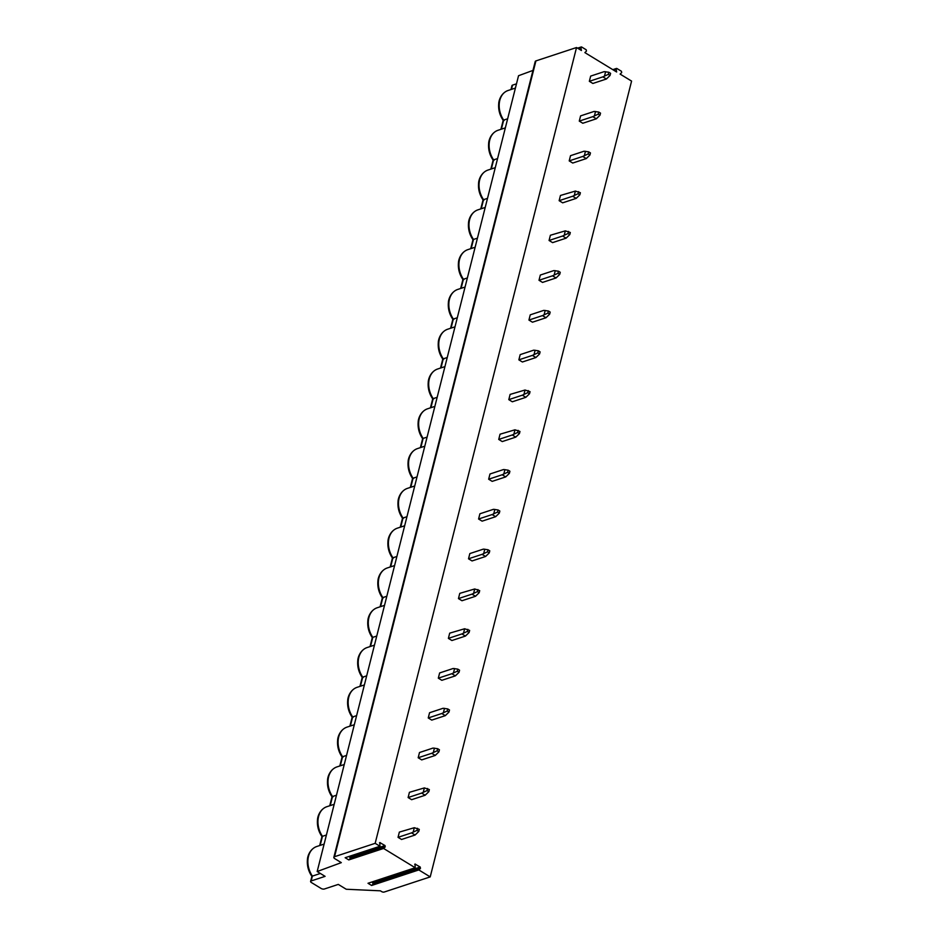 <?xml version="1.0" encoding="UTF-8"?>
<svg xmlns="http://www.w3.org/2000/svg" width="939" height="939" viewBox="0 0 939 939"><rect width="100%" height="100%" fill="white"/><g stroke="black" fill="none" stroke-linecap="round" stroke-linejoin="round"><path stroke-width="1.41" d="M415.202 867.742L383.582 848.457L385.236 846.884L385.002 845.558L379.79 842.565L379.966 846.262L375.166 843.328L334.554 856.697A3.005 1.326 -165.8 0 0 333.85 857.307A3.005 1.326 -165.8 0 0 334.824 858.68L341.315 862.636L317.171 871.521L325.094 876.357L311.173 880.935A2.406 1.068 -165.8 0 0 310.598 881.428A2.406 1.068 -165.8 0 0 311.384 882.519L321.068 888.435A2.406 1.068 -165.8 0 0 324.378 888.998L338.298 884.409L346.233 889.245L380.377 890.818L381.704 891.627A1.808 0.798 -165.8 0 0 384.18 892.05L430.215 876.897L418.806 869.937L420.472 868.364L420.226 867.037L415.015 864.056L415.202 867.742L368.006 883.27L371.621 885.477L373.276 883.892L372.02 881.956M418.806 869.937L371.621 885.477M379.966 846.262L345.153 857.718L348.768 859.924L350.423 858.34L349.167 856.391M383.582 848.457L348.768 859.924M375.166 843.328L576.534 47.525L535.923 60.906A3.005 1.326 -165.8 0 0 535.218 61.505L333.85 857.307M430.215 876.897L631.583 81.094L620.104 74.099L621.688 72.585L621.442 71.27L616.9 68.5L616.148 69.216L616.641 71.986L584.868 52.607L586.452 51.105L586.218 49.79L581.675 47.009L580.924 47.725L581.417 50.506L576.534 47.525M602.873 76.857L608.308 74.357L610.068 75.437L610.596 73.348L608.836 72.268L604.2 71.634L590.666 76.094L589.34 81.317L592.861 83.465L606.406 79.005L602.873 76.857L589.34 81.317M592.814 116.647L598.237 114.147L599.998 115.227L600.526 113.138L598.765 112.058L594.129 111.424L580.595 115.884L579.269 121.108L582.79 123.255L596.335 118.795L592.814 116.647L579.269 121.108M582.743 156.437L588.166 153.937L589.927 155.017L590.455 152.928L588.694 151.848L584.058 151.214L570.525 155.674L569.198 160.898L572.731 163.046L586.265 158.585L582.743 156.437L569.198 160.898M572.673 196.228L578.095 193.727L579.856 194.807L580.384 192.718L575.384 191.063L560.454 195.465L559.139 200.688L562.661 202.836L576.194 198.375L572.673 196.228L559.139 200.688M562.602 236.018L568.025 233.518L569.785 234.597L570.313 232.508L565.325 230.853L550.383 235.255L549.069 240.478L552.59 242.626L566.123 238.166L562.602 236.018L549.069 240.478M552.531 275.808L557.966 273.308L559.726 274.388L560.254 272.298L558.494 271.218L553.857 270.585L540.324 275.045L538.998 280.268L542.519 282.416L556.064 277.956L552.531 275.808L538.998 280.268M542.472 315.598L547.895 313.098L549.655 314.178L550.184 312.088L548.423 311.009L543.787 310.375L530.253 314.835L528.927 320.058L532.448 322.206L545.993 317.746L542.472 315.598L528.927 320.058M532.401 355.388L537.824 352.888L539.585 353.968L540.113 351.879L538.352 350.799L533.716 350.165L520.183 354.625L518.856 359.848L522.389 361.996L535.923 357.536L532.401 355.388L518.856 359.848M522.33 395.178L527.753 392.678L529.514 393.758L530.042 391.669L525.042 390.014L510.112 394.415L508.797 399.638L512.318 401.786L525.852 397.326L522.33 395.178L508.797 399.638M512.26 434.968L517.682 432.468L519.443 433.548L519.971 431.459L514.983 429.804L500.041 434.205L498.726 439.429L502.248 441.576L515.781 437.116L512.26 434.968L498.726 439.429M502.189 474.758L507.623 472.258L509.384 473.338L509.912 471.249L508.152 470.169L503.515 469.535L489.982 473.995L488.656 479.219L492.177 481.367L505.722 476.906L502.189 474.758L488.656 479.219M492.13 514.549L497.553 512.048L499.313 513.128L499.841 511.039L498.081 509.959L493.445 509.325L479.911 513.786L478.585 519.009L482.106 521.157L495.651 516.696L492.13 514.549L478.585 519.009M482.059 554.339L487.482 551.839L489.242 552.918L489.771 550.829L488.01 549.749L483.374 549.115L469.84 553.576L468.514 558.799L472.047 560.947L485.58 556.487L482.059 554.339L468.514 558.799M471.988 594.129L477.411 591.629L479.172 592.709L479.7 590.619L474.711 588.964L459.77 593.366L458.455 598.589L461.976 600.737L475.51 596.277L471.988 594.129L458.455 598.589M461.918 633.919L467.34 631.419L469.101 632.499L469.641 630.409L464.641 628.754L449.699 633.156L448.384 638.379L451.905 640.527L465.439 636.067L461.918 633.919L448.384 638.379M451.847 673.709L457.281 671.209L459.042 672.289L459.57 670.2L457.809 669.12L453.173 668.486L439.64 672.946L438.313 678.169L441.835 680.317L455.38 675.857L451.847 673.709L438.313 678.169M441.788 713.499L447.21 710.999L448.971 712.079L449.499 709.99L447.739 708.91L443.102 708.276L429.569 712.736L428.243 717.959L431.764 720.107L445.309 715.647L441.788 713.499L428.243 717.959M431.717 753.289L437.14 750.789L438.9 751.869L439.429 749.78L437.668 748.7L433.032 748.066L419.498 752.526L418.172 757.75L421.705 759.897L435.238 755.437L431.717 753.289L418.172 757.75M421.646 793.079L427.069 790.579L428.83 791.659L429.358 789.57L424.369 787.915L409.427 792.316L408.113 797.54L411.634 799.688L425.167 795.227L421.646 793.079L408.113 797.54M411.575 832.87L416.998 830.369L418.759 831.449L419.299 829.36L414.299 827.705L399.357 832.107L398.042 837.33L401.563 839.478L415.097 835.017L411.575 832.87L398.042 837.33M532.965 70.413L518.539 75.719L317.171 871.521M516.485 83.841L512.53 85.144A2.406 1.068 -165.8 0 0 511.966 85.625L510.98 89.534M320.363 873.47L312.394 876.099A19.531 14.355 71.8 0 1 316.701 846.52L324.108 844.091M507.635 118.795L503.691 120.086L504.243 120.345L503.691 120.086L501.391 129.159M497.564 158.585L493.621 159.876L494.172 160.135L493.621 159.876L491.332 168.95M487.494 198.375L483.55 199.667L484.101 199.925L483.55 199.667L481.261 208.74M477.435 238.166L473.491 239.457L471.19 248.53M467.364 277.956L463.42 279.247L463.972 279.505L463.42 279.247L461.119 288.32M457.293 317.746L453.349 319.037L453.901 319.295L453.349 319.037L451.049 328.11M447.222 357.536L443.278 358.827L443.83 359.085L443.278 358.827L440.99 367.9M437.163 397.326L433.208 398.617L433.759 398.875L433.208 398.617L430.919 407.69M427.092 437.116L423.149 438.407L420.848 447.48M417.022 476.906L413.078 478.197L413.63 478.456L413.078 478.197L410.777 487.271M406.951 516.696L403.007 517.988L403.559 518.246L403.007 517.988L400.707 527.061M396.88 556.475L392.936 557.778L393.488 558.036L392.936 557.778L390.647 566.851M386.821 596.265L382.866 597.568L383.417 597.826L382.866 597.568L380.577 606.641M376.75 636.055L372.806 637.358L370.506 646.431M366.68 675.845L362.736 677.148L363.287 677.406L362.736 677.148L360.435 686.221M356.609 715.635L352.665 716.938L353.217 717.196L352.665 716.938L350.364 726.011M346.538 755.426L342.594 756.728L343.146 756.987L342.594 756.728L340.305 765.801M336.479 795.216L332.523 796.518L333.075 796.777L332.523 796.518L330.235 805.592M326.408 835.006L322.464 836.309L320.164 845.382M610.068 75.437L606.406 79.005M605.596 71.693L604.563 75.789M608.836 72.268L608.308 74.357M599.998 115.227L596.335 118.795M595.526 111.483L594.493 115.579M598.765 112.058L598.237 114.147M589.927 155.017L586.265 158.585M585.455 151.273L584.422 155.369M588.694 151.848L588.166 153.937M579.856 194.807L576.194 198.375M575.384 191.063L574.351 195.159M578.624 191.638L578.095 193.727M569.785 234.597L566.123 238.166M565.325 230.853L564.292 234.95M568.553 231.428L568.025 233.518M559.726 274.388L556.064 277.956M555.254 270.643L554.221 274.74M558.494 271.218L557.966 273.308M549.655 314.178L545.993 317.746M545.183 310.433L544.151 314.53M548.423 311.009L547.895 313.098M539.585 353.968L535.923 357.536M535.113 350.224L534.08 354.32M538.352 350.799L537.824 352.888M529.514 393.758L525.852 397.326M525.042 390.014L524.009 394.11M528.281 390.589L527.753 392.678M519.443 433.548L515.781 437.116M514.983 429.804L513.95 433.9M518.211 430.379L517.682 432.468M509.384 473.338L505.722 476.906M504.912 469.594L503.879 473.69M508.152 470.169L507.623 472.258M499.313 513.128L495.651 516.696M494.841 509.384L493.808 513.48M498.081 509.959L497.553 512.048M489.242 552.918L485.58 556.487M484.77 549.174L483.738 553.271M488.01 549.749L487.482 551.839M479.172 592.709L475.51 596.277M474.711 588.964L473.667 593.061M477.939 589.539L477.411 591.629M469.101 632.499L465.439 636.067M464.641 628.754L463.608 632.839M467.868 629.33L467.34 631.419M459.042 672.289L455.38 675.857M454.57 668.545L453.537 672.629M457.809 669.12L457.281 671.209M448.971 712.079L445.309 715.647M444.499 708.335L443.466 712.419M447.739 708.91L447.21 710.999M438.9 751.869L435.238 755.437M434.428 748.125L433.395 752.209M437.668 748.7L437.14 750.789M428.83 791.659L425.167 795.227M424.369 787.915L423.325 792M427.597 788.49L427.069 790.579M418.759 831.449L415.097 835.017M414.299 827.705L413.266 831.79M417.526 828.28L416.998 830.369M385.236 846.884L350.423 858.34M380.201 842.635L379.485 842.87M385.002 845.558L350.188 857.014M334.554 856.697L535.923 60.906M580.924 47.725L578.283 48.593M511.462 89.369L512.53 85.144M311.173 880.935L312.394 876.099M515.405 88.078L507.999 90.52A19.531 14.355 71.8 0 0 503.691 120.086M490.839 169.114L493.116 160.135C489.618 155.017 488.127 149.43 488.656 143.397C488.703 140.263 491.003 132.833 497.928 130.31A19.531 14.355 71.8 0 0 493.621 159.876M480.768 208.904L483.045 199.925C479.547 194.807 478.057 189.22 478.597 183.187C478.632 180.053 480.932 172.623 487.869 170.1A19.531 14.355 71.8 0 0 483.55 199.667M470.709 248.694L472.974 239.715C469.477 234.597 467.998 229.01 468.526 222.977C468.561 219.843 470.862 212.414 477.798 209.89A19.531 14.355 71.8 0 0 473.491 239.457M460.638 288.484L462.904 279.505C459.406 274.388 457.927 268.8 458.455 262.767C458.502 259.634 460.791 252.204 467.728 249.68A19.531 14.355 71.8 0 0 463.42 279.247M450.567 328.274L452.844 319.295C449.347 314.178 447.856 308.591 448.384 302.558C448.431 299.424 450.732 291.994 457.657 289.458A19.531 14.355 71.8 0 0 453.349 319.037M440.497 368.065L442.774 359.085C439.276 353.968 437.785 348.381 438.313 342.348C438.36 339.214 440.661 331.784 447.586 329.249A19.531 14.355 71.8 0 0 443.278 358.827M430.426 407.855L432.703 398.875C429.205 393.758 427.714 388.171 428.254 382.138C428.29 379.004 430.59 371.574 437.527 369.039A19.531 14.355 71.8 0 0 433.208 398.617M422.644 438.689C419.134 433.548 417.655 427.961 418.184 421.928C418.219 418.794 420.519 411.364 427.456 408.829A19.531 14.355 71.8 0 0 423.149 438.407M410.296 487.435L412.561 478.456C409.064 473.338 407.585 467.751 408.113 461.718C408.16 458.584 410.449 451.154 417.386 448.619A19.531 14.355 71.8 0 0 413.078 478.197M400.225 527.225L402.502 518.246C399.005 513.128 397.514 507.541 398.042 501.508C398.089 498.374 400.39 490.944 407.315 488.409A19.531 14.355 71.8 0 0 403.007 517.988M390.154 567.015L392.432 558.036C388.934 552.918 387.443 547.331 387.971 541.298C388.018 538.164 390.319 530.735 397.244 528.199A19.531 14.355 71.8 0 0 392.936 557.778M380.084 606.805L382.361 597.826C378.863 592.709 377.372 587.121 377.912 581.088C377.948 577.955 380.248 570.513 387.185 567.989A19.531 14.355 71.8 0 0 382.866 597.568M370.025 646.595L372.29 637.616C368.792 632.499 367.313 626.912 367.842 620.879C367.877 617.745 370.177 610.303 377.114 607.779A19.531 14.355 71.8 0 0 372.806 637.358M359.954 686.386L362.219 677.406C358.721 672.289 357.243 666.702 357.771 660.669C357.818 657.535 360.107 650.093 367.043 647.57A19.531 14.355 71.8 0 0 362.736 677.148M349.883 726.176L352.16 717.196C348.662 712.079 347.172 706.492 347.7 700.459C347.747 697.325 350.047 689.883 356.973 687.36A19.531 14.355 71.8 0 0 352.665 716.938M339.812 765.966L342.089 756.987C338.592 751.869 337.101 746.282 337.629 740.249C337.676 737.115 339.977 729.673 346.902 727.15A19.531 14.355 71.8 0 0 342.594 756.728M329.742 805.756L332.019 796.777C328.521 791.659 327.03 786.072 327.57 780.039C327.605 776.905 329.906 769.464 336.843 766.94A19.531 14.355 71.8 0 0 332.523 796.518M319.683 845.546L321.948 836.567C318.45 831.449 316.971 825.862 317.499 819.829C317.535 816.695 319.835 809.254 326.772 806.73A19.531 14.355 71.8 0 0 322.464 836.309M616.148 69.216L613.519 70.073M420.472 868.364L373.276 883.892M420.226 867.037L373.041 882.578M415.425 864.115L414.721 864.35M577.579 48.159L581.253 46.95M500.91 129.324L503.187 120.345C499.689 115.227 498.198 109.64 498.726 103.607C498.773 100.473 501.074 93.043 507.999 90.52M422.632 438.666L420.367 447.645M316.701 846.52C309.764 849.044 307.476 856.485 307.429 859.619C306.9 865.652 308.379 871.239 311.889 876.38L310.598 881.428M505.335 127.868L497.928 130.31M495.276 167.658L487.869 170.1M485.205 207.449L477.798 209.89M475.134 247.239L467.728 249.68M465.063 287.029L457.657 289.458M454.992 326.819L447.586 329.249M444.933 366.609L437.527 369.039M434.863 406.399L427.456 408.829M424.792 446.189L417.386 448.619M414.721 485.979L407.315 488.409M404.65 525.77L397.244 528.199M394.591 565.56L387.185 567.989M384.521 605.35L377.114 607.779M374.45 645.14L367.043 647.57M364.379 684.93L356.973 687.36M354.308 724.72L346.902 727.15M344.249 764.51L336.843 766.94M334.178 804.3L326.772 806.73M612.803 69.65L616.489 68.43"/></g></svg>
